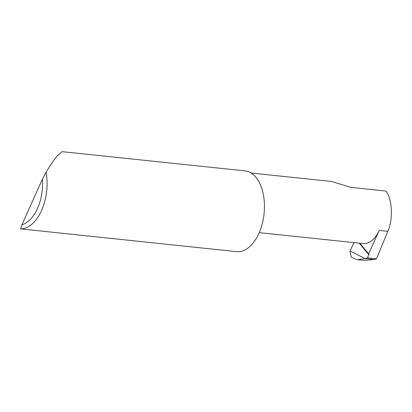 <?xml version="1.0" encoding="UTF-8"?>
<svg xmlns="http://www.w3.org/2000/svg" width="412" height="412" viewBox="0 0 412 412"><rect width="100%" height="100%" fill="white"/><g stroke="black" fill="none" stroke-linecap="round" stroke-linejoin="round"><path stroke-width="0.62" d="M359.882 243.224L368.627 253.91L379.179 230.426L387.816 231.333C393.372 219.941 392.224 197.775 385.73 191.029L351.045 187.388L331.382 181.46L251.14 173.025M62.073 151.652L56.701 156.452C53.735 160.191 50.197 165.428 46.087 172.165A40.608 23.407 96 0 1 20.6 228.876L236.545 251.644A40.608 23.407 96 0 0 262.202 223.979A40.608 23.407 96 0 0 256.012 177.397A40.608 23.407 96 0 0 245.037 170.882L62.073 151.652M387.816 231.333L376.46 258.772L374.503 259.529L365.228 258.556L357.575 259.694L354.608 258.834L351.225 257.098L349.994 250.903L365.058 258.602M357.575 259.694L363.775 260.348L374.503 259.529M368.627 253.91A1.082 0.767 -39.3 0 1 368.812 254.055A1.082 0.767 -39.3 0 1 368.838 254.868L367.406 257.824L365.228 258.556M354.016 242.611L349.994 250.903M367.406 257.824L376.46 258.772M259.236 232.646L363.085 243.564A29.226 16.846 -84 0 0 379.179 230.426M20.6 228.876L21.903 224.823L42.405 179.205L46.087 172.165M21.903 224.823A37.358 21.532 -84 0 0 42.405 179.205M368.838 254.868L359.259 243.162"/></g></svg>
